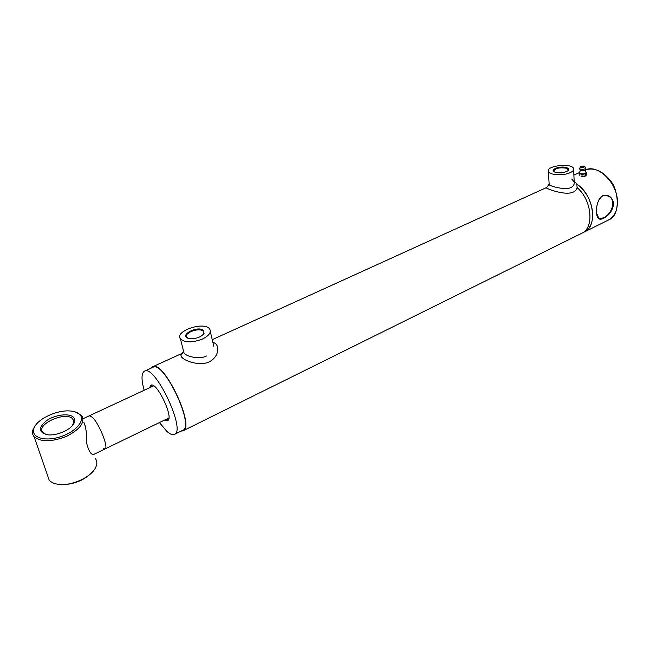 <?xml version="1.0" encoding="UTF-8"?>
<svg xmlns="http://www.w3.org/2000/svg" width="650" height="650" viewBox="0 0 650 650"><rect width="100%" height="100%" fill="white"/><g stroke="black" fill="none" stroke-linecap="round" stroke-linejoin="round"><path stroke-width="0.97" d="M212.891 342.501L212.908 342.509C220.439 343.614 219.936 358.256 206.741 362.895C193.627 365.714 180.115 358.442 181.025 355.355L183.568 351.211M206.481 356.013C199.55 359.669 186.615 356.647 184.056 353.129L180.448 338.886C184.925 342.777 192.237 342.842 202.386 339.064C208.967 335.774 211.421 332.475 209.739 329.152C204.937 320.873 174.151 330.988 180.448 338.886M103.171 448.476L104.999 448.971C109.005 448.264 99.222 423.573 92.397 417.308L89.359 415.764L83.07 418.689M83.793 422.159C86.028 427.391 87.027 434.598 86.791 443.771C88.977 451.774 91.398 455.276 94.039 454.285L104.999 448.971C109.005 448.264 99.222 423.573 92.397 417.308L89.359 415.764L153.692 385.848M574.137 180.879L576.883 184.145L577.086 187.631C574.048 199.956 544.798 187.98 546.488 187.891L546.707 187.582M571.756 179.01L574.186 182.016C574.551 184.413 573.446 186.257 570.871 187.549C565.305 190.507 549.916 186.127 549.169 184.681L548.438 171.429C549.25 175.134 563.42 175.979 570.204 172.673C572.878 171.413 574.015 170.072 573.617 168.651C572.163 162.703 545.797 165.628 548.438 171.429M546.488 187.891L549.136 184.161M584.114 232.091C598.276 226.598 593.775 194.789 576.883 184.145C586.43 191.457 591.719 201.37 592.751 213.874C592.808 222.926 589.932 228.995 584.114 232.091L581.742 233.269M577.086 187.631C592.053 200.029 594.49 228.248 581.506 233.382C594.49 228.248 592.053 200.029 577.086 187.631M181.106 431.104L182.967 430.844C195.683 427.343 163.808 359.661 152.766 366.738L151.263 368.071M166.359 419.201L168.285 419.965M151.759 385.06L151.125 387.034M149.549 387.774L150.898 385.182C156.861 381.404 174.411 418.673 167.57 420.591L164.791 419.957M152.872 367.331L153.01 367.274C163.865 360.319 195.211 426.871 182.699 430.316L174.476 434.387M144.154 390.284C141.196 379.462 141.326 373.084 144.536 371.134C155.123 364.293 186.607 431.145 174.354 434.452C172.534 435.224 170.064 434.224 166.952 431.462L159.429 422.557M613.657 203.71C612.284 196.901 608.628 194.252 602.688 195.764C598.276 199.201 596.253 204.604 596.619 211.989C596.676 218.408 598.918 220.545 603.346 218.392C609.196 215.467 612.633 210.576 613.657 203.71M598.374 200.85C600.567 196.211 603.769 194.618 607.977 196.064C617.24 199.355 611.731 214.719 603.135 217.937L598.869 218.416L596.716 213.517M57.468 484.193L61.977 484.721C74.774 484.291 85.061 479.903 92.836 471.567M95.322 458.469C97.37 461.207 97.329 464.498 95.201 468.333C90.586 476.97 73.596 485.136 61.076 484.534C55.494 484.299 51.537 482.844 49.197 480.155L47.523 475.329M35.523 425.384L33.442 428.634C32.004 431.779 32.224 434.476 34.101 436.743L34.109 436.751C40.958 442.227 51.837 442.057 66.747 436.231C80.34 429.122 85.321 422.207 81.672 415.488L75.359 411.946M46.199 434.566L42.892 432.583C35.246 424.564 65.861 410.694 72.67 418.892L73.848 421.939L72.426 425.612M73.499 417.332C69.388 412.921 55.258 414.619 46.678 420.542C37.911 427.879 38.431 432.648 48.222 434.842C57.371 435.809 71.24 429.512 74.043 423.247C75.172 420.899 74.994 418.925 73.499 417.332M79.714 414.456C85.954 420.347 75.197 432.608 59.085 437.182C42.989 441.976 29.754 436.54 34.312 427.464C38.252 418.202 58.622 409.321 71.289 411.092C75.083 411.539 77.886 412.661 79.714 414.456M188.069 338.244L186.794 337.236C183.463 333.198 198.469 327.381 202.914 330.939L203.629 331.638L203.304 334.531M213.842 346.361L210.316 331.589M203.304 330.2C196.633 325.341 177.873 336.18 189.077 338.528C195.65 339.097 200.639 337.439 204.043 333.539L203.304 330.2M554.198 171.827L553.792 171.243C555.035 168.309 559.13 167.286 566.061 168.163L568.262 169.65L567.938 170.861M566.369 167.57C560.235 165.588 549.291 169.626 554.483 171.982C559.812 173.526 564.444 173.014 568.368 170.454C569.278 169.244 568.612 168.285 566.369 167.57M581.076 176.467L585.772 175.874L586.633 174.411L586.552 172.331L585.691 173.794L581.969 174.428L579.134 173.607L579.67 172.445M585.447 176.012L583.919 176.467M585.301 170.406L586.113 172.786L583.822 173.834L580.539 173.745L579.637 172.494L573.893 175.102M585.886 171.957L586.552 172.331M582.051 176.507L581.969 174.428M579.215 175.679L579.134 173.607M585.772 175.874L585.691 173.794M584.821 166.603L585.683 167.862L584.919 168.903C582.278 169.666 580.499 169.528 579.589 168.48L579.711 168.114M585.739 168.106L585.244 170.487L580.239 170.755M608.449 220.033C621.538 215.304 618.126 188.752 610.391 180.732C602.639 170.974 594.384 167.326 585.601 169.804C598.227 164.036 617.622 183.211 617.419 201.882C617.362 210.836 614.372 216.889 608.449 220.033L584.35 231.977M603.346 218.392L603.135 217.937M581.003 166.343L580.401 166.847C582.238 167.944 583.668 167.806 584.699 166.416L584.122 166.132M581.1 166.294C583.879 165.782 584.878 166.059 584.106 167.148C581.327 167.668 580.328 167.383 581.1 166.294M85.215 426.636L85.451 425.977L85.215 426.636M573.658 169.634L574.186 182.016M546.829 187.419L212.225 339.682M182.284 353.299L152.766 366.738M581.506 233.382L183.089 430.788M144.536 371.134L153.01 367.274M105.048 448.947L168.894 417.966M607.977 196.064L606.434 195.593M61.977 484.721L61.076 484.534M34.109 436.751L49.197 480.155M72.914 419.169L73.848 422.045M73.166 424.385L74.043 423.247M34.312 427.464L33.442 428.634M203.97 333.044L203.629 331.638M203.604 334.076L204.043 333.539M568.287 170.211L568.262 169.65M567.954 170.844L568.368 170.454M579.613 168.301L581.035 166.303L584.699 166.416M579.589 168.48L580.434 170.966M579.516 172.697L580.198 170.706"/></g></svg>
